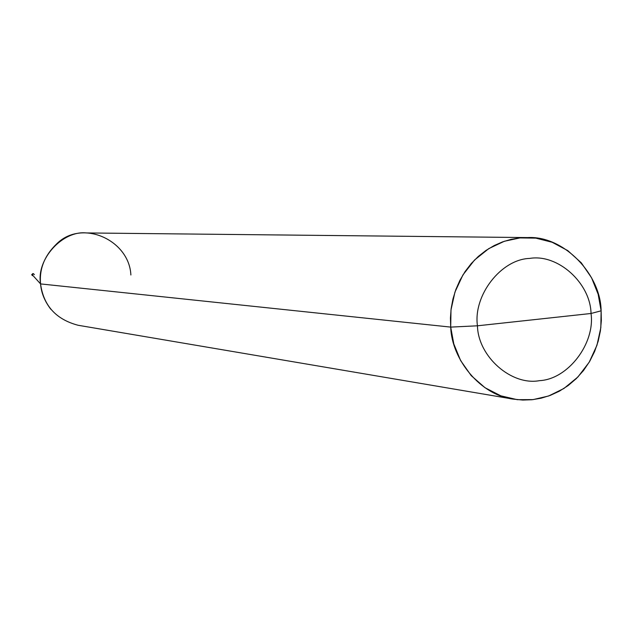 <?xml version="1.0" encoding="UTF-8"?>
<svg xmlns="http://www.w3.org/2000/svg" width="633" height="633" viewBox="0 0 633 633"><rect width="100%" height="100%" fill="white"/><g stroke="black" fill="none" stroke-linecap="round" stroke-linejoin="round"><path stroke-width="0.95" d="M32.56 275.402L32.212 274.817L32.821 273.757L32.212 274.817L32.821 273.757L32.212 274.817L32.655 275.584L31.674 274.769L32.615 275.719L31.674 274.769L32.655 275.584L32.323 274.825L40.567 283.916C41.256 292.826 44.698 301.292 50.877 309.323M32.734 275.735L31.658 274.762L32.797 273.614L31.674 274.769M477.448 325.805C473.057 295.334 501.162 259.245 529.655 258.422C557.847 253.604 590.47 283.101 591.032 313.485L477.448 325.805C478.113 356.688 511.519 385.948 539.553 380.647C567.951 379.325 595.281 343.482 591.032 313.485L601.121 310.811L600.828 327.704L596.951 345.278L589.212 362.187L577.913 376.983L563.948 388.464L548.589 396.005L533.113 399.605L517.296 399.676L500.838 395.831L485.013 387.72L471.229 375.638L460.626 360.573L453.798 343.909L450.712 327.103C451.669 359.346 480.297 395.111 513.181 399.106L522.779 400.056L532.013 399.732L541.057 398.212L550.251 395.396L559.366 391.186L568.133 385.576L576.283 378.621L583.555 370.463L589.719 361.324L594.632 351.473L598.193 341.203L600.416 330.83L601.35 320.622L601.121 310.811C600.725 274.295 563.687 235.484 527.645 237.573L519.329 237.976L511.037 239.377L502.594 241.877L494.191 245.549L486.033 250.407L478.326 256.428L471.284 263.518L465.105 271.541L459.922 280.3L455.847 289.558L452.927 299.093L451.139 308.667L450.435 318.059L450.712 327.103L477.448 325.805L591.032 313.485C595.281 343.482 567.951 379.325 539.553 380.647C511.519 385.948 478.113 356.688 477.448 325.805L450.712 327.103L40.567 283.916L450.712 327.103L450.989 309.909L454.969 292.05L462.937 274.92L474.528 260.028L488.795 248.603L504.39 241.252L519.986 237.913L535.819 238.135L552.174 242.273L567.769 250.613L581.26 262.79L591.57 277.792L598.161 294.266L601.121 310.811L591.032 313.485C590.47 283.101 557.847 253.604 529.655 258.422C501.162 259.245 473.057 295.334 477.448 325.805M513.181 399.106L78.12 325.267C56.052 319.436 43.535 305.66 40.567 283.916L32.323 274.825L32.694 273.915M34.388 274.627L33.446 273.67L32.323 274.825M130.881 274.999C129.282 240.065 82.053 218.662 56.748 243.792C44.579 255.526 39.191 268.898 40.567 283.916C36.144 258.96 62.825 230.262 86.389 232.944L527.645 237.573M31.658 274.762L32.924 273.63"/></g></svg>

